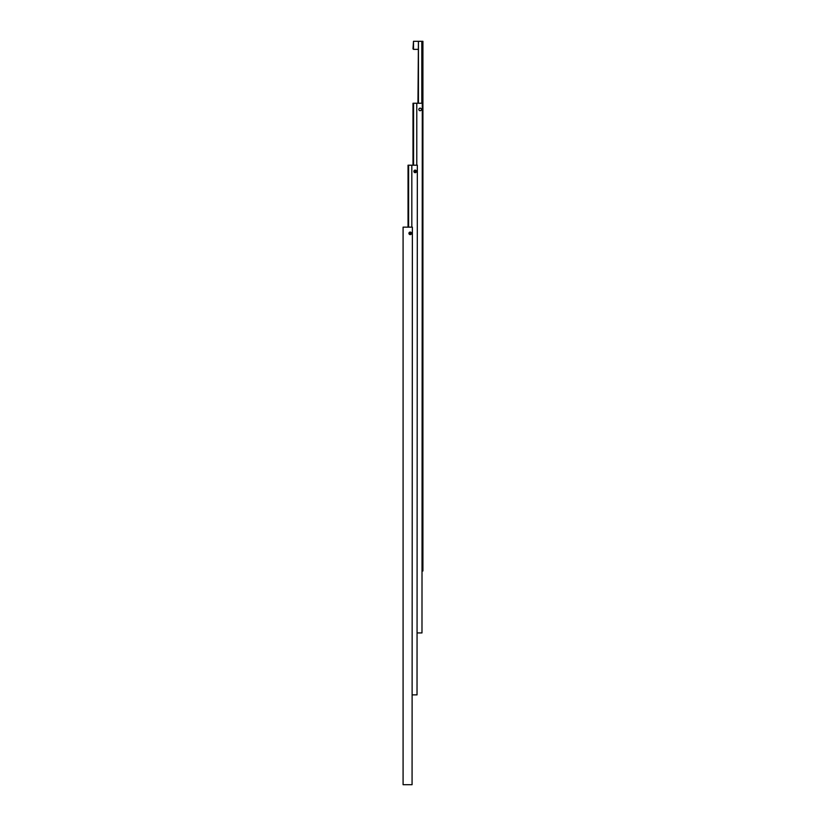 <?xml version="1.0" encoding="UTF-8"?>
<svg xmlns="http://www.w3.org/2000/svg" width="826" height="826" viewBox="0 0 826 826"><rect width="100%" height="100%" fill="white"/><g stroke="black" fill="none" stroke-linecap="round" stroke-linejoin="round"><path stroke-width="1.24" d="M408.932 233.345A1.28 1.28 0 0 1 410.212 232.065A1.28 1.28 0 0 1 411.493 233.345A1.28 1.28 0 0 1 410.212 234.625A1.28 1.28 0 0 1 408.932 233.345M411.296 233.345A1.084 1.084 0 0 1 410.212 234.429A1.084 1.084 0 0 1 409.128 233.345A1.084 1.084 0 0 1 410.212 232.261A1.084 1.084 0 0 1 411.296 233.345M409.768 234.119L411.111 233.345L410.656 232.571L409.314 233.345L409.768 234.119M412.071 784.7L412.38 227.15L412.071 784.7L403.088 784.7L403.088 227.15L412.071 227.15M408.602 227.15L408.602 165.2L411.823 165.2L411.823 227.15M413.888 171.395A1.28 1.28 0 0 1 415.168 170.115A1.28 1.28 0 0 1 416.449 171.395A1.28 1.28 0 0 1 415.168 172.675A1.28 1.28 0 0 1 413.888 171.395M416.252 171.395A1.084 1.084 0 0 1 415.168 172.479A1.084 1.084 0 0 1 414.084 171.395A1.084 1.084 0 0 1 415.168 170.311A1.084 1.084 0 0 1 416.252 171.395M414.724 172.169L416.067 171.395L415.612 170.621L414.27 171.395L414.724 172.169M417.337 165.2L417.027 694.872L417.337 165.2M417.027 165.2L411.823 165.2M412.38 694.872L417.027 694.872M408.602 165.2L408.044 165.2L408.044 227.15M413.558 165.2L413.558 103.25L416.779 103.25L416.779 165.2M418.844 109.445A1.28 1.28 0 0 1 420.124 108.165A1.28 1.28 0 0 1 421.405 109.445A1.28 1.28 0 0 1 420.124 110.725A1.28 1.28 0 0 1 418.844 109.445M421.374 109.445A1.249 1.249 0 0 0 420.124 108.196A1.249 1.249 0 0 0 418.875 109.445A1.249 1.249 0 0 0 420.124 110.694A1.249 1.249 0 0 0 421.374 109.445M413.558 103.25L413 103.25L413 165.2M421.983 632.923L422.292 103.25L421.983 632.923L417.337 632.923M421.983 103.25L416.779 103.25M418.431 103.25L418.431 41.3L421.818 41.3L421.818 103.25M413 48.858L413.496 41.3L413.496 49.353L413 48.858M418.431 41.3L417.956 103.25M422.292 570.972L422.912 570.972L422.912 41.3L421.818 41.3M417.956 49.353L413.496 49.353M417.956 41.3L413.496 41.3"/></g></svg>
